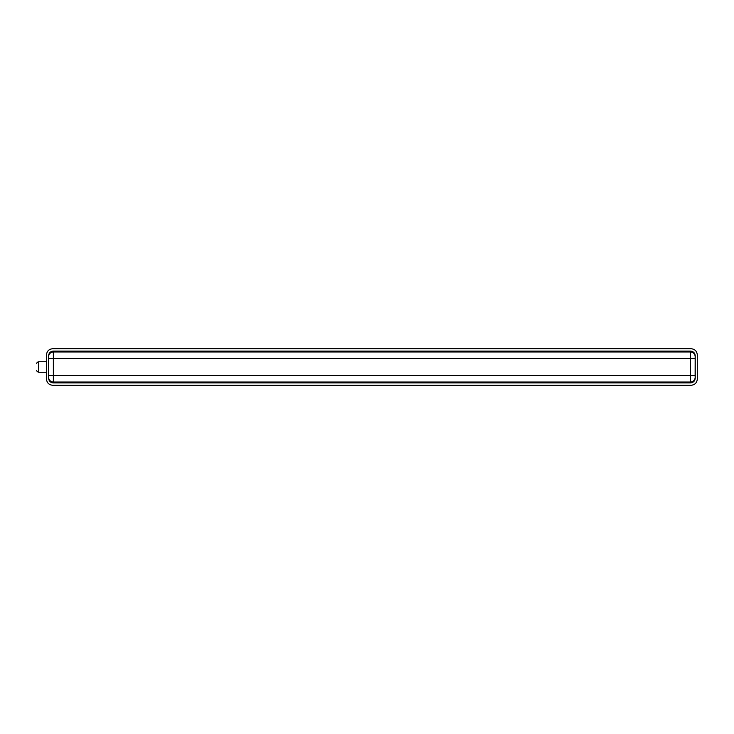 <?xml version="1.0" encoding="UTF-8"?>
<svg xmlns="http://www.w3.org/2000/svg" width="734" height="734" viewBox="0 0 734 734"><rect width="100%" height="100%" fill="white"/><g stroke="black" fill="none" stroke-linecap="round" stroke-linejoin="round"><path stroke-width="1.1" d="M46.49 361.734L38.755 361.734L38.718 366.991L38.755 372.257L46.49 372.257M690.529 382.909L53.27 382.909C50.426 382.607 48.848 381.019 48.554 378.138L48.554 355.862C48.848 352.981 50.426 351.393 53.27 351.091L690.529 351.091L690.529 382.909C693.373 382.607 694.942 381.019 695.236 378.138L695.236 355.862C694.942 352.981 693.373 351.393 690.529 351.091M691.144 348.733L52.646 348.733L691.144 348.733C694.859 349.127 696.915 351.173 697.3 354.889L697.3 379.111C696.915 382.827 694.859 384.873 691.144 385.267L52.646 385.267L691.144 385.267M52.646 348.733C48.93 349.127 46.884 351.173 46.49 354.889L46.49 379.111C46.884 382.827 48.93 384.873 52.646 385.267M48.554 378.138L48.637 377.368A4.725 4.67 6.3 0 0 53.362 382.038L53.27 382.909M48.637 356.632A4.725 4.67 -6.3 0 1 53.362 351.962L53.362 382.038L690.428 382.038A4.725 4.67 173.7 0 0 695.153 377.368L695.126 375.514L48.664 375.514L48.554 355.862M695.126 375.514L695.153 356.632A4.725 4.67 -173.7 0 0 690.428 351.962L53.362 351.962L53.27 351.091M46.49 354.889L46.49 379.111M697.3 354.889L697.3 379.111M48.637 377.368L48.664 375.514M48.664 358.486L695.126 358.486M695.153 356.632L695.236 355.862M695.236 378.138L695.153 377.368M38.755 372.257C37.333 371.844 36.645 371.156 36.7 370.184M38.755 361.734C37.379 362.064 36.691 362.752 36.7 363.798"/></g></svg>
